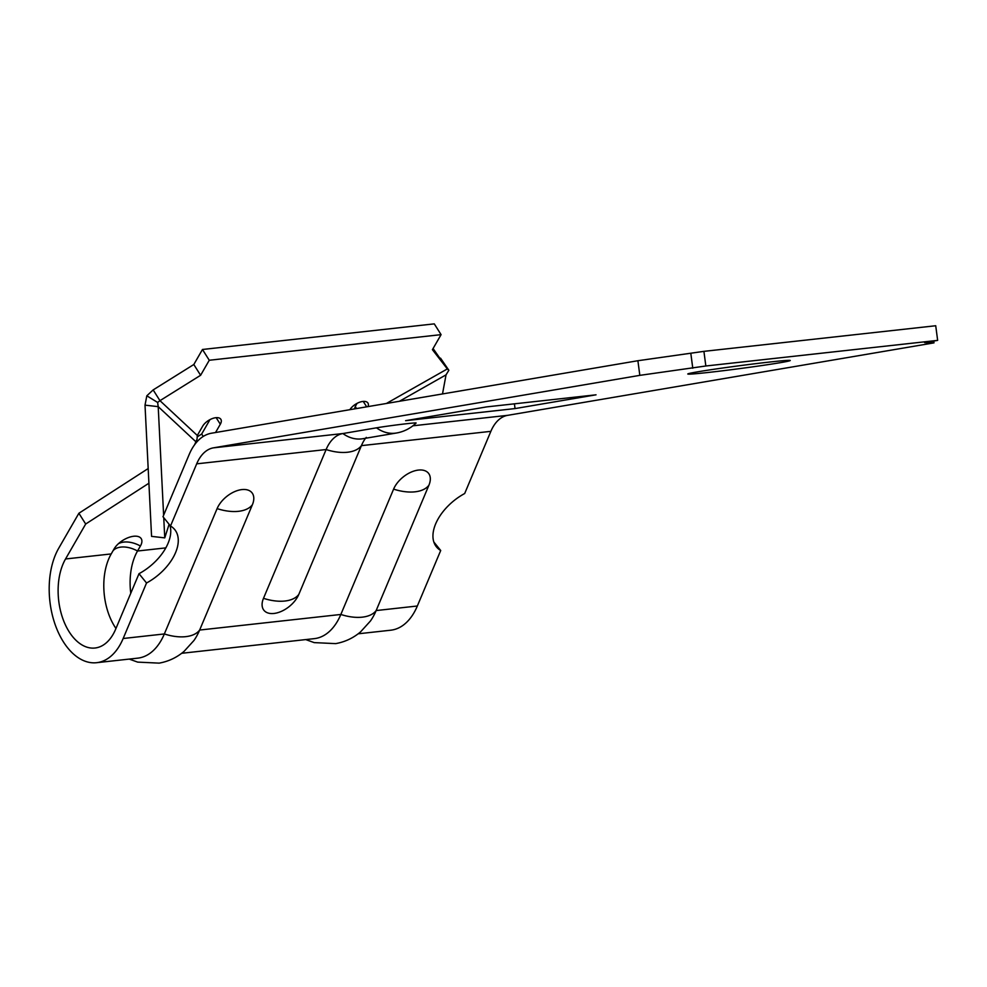 <?xml version="1.0" encoding="UTF-8"?>
<svg xmlns="http://www.w3.org/2000/svg" width="987" height="987" viewBox="0 0 987 987"><rect width="100%" height="100%" fill="white"/><g stroke="black" fill="none" stroke-linecap="round" stroke-linejoin="round"><path stroke-width="1.48" d="M366.288 437.389L365.239 438.66A44.292 26.476 -96.3 0 0 361.415 445.643L298.802 594.421A22.146 12.991 -39 0 1 293.534 602.477A36.914 36.914 0 0 1 284.527 609.756A22.146 12.991 -39 0 1 266.342 612.285A22.146 12.991 -39 0 1 263.492 598.319L326.117 449.541A44.292 26.476 -96.3 0 1 342.896 433.54L376.491 427.827A22.146 0.617 -7.5 0 1 401.376 424.336A22.146 0.617 -7.5 0 1 416.095 423.016A36.914 36.914 0 0 1 396.478 433.009A36.914 29.573 -99.6 0 1 376.491 427.827M305.76 639.588L314.174 642.611L335.666 643.623C345.043 641.945 353.346 638.021 360.588 631.853L370.421 621.02A66.45 39.714 83.7 0 0 376.158 610.558L428.913 485.222A22.146 12.991 141 0 0 418.451 470.071A22.146 12.991 141 0 0 393.603 489.12L340.848 614.457A66.45 39.714 83.7 0 1 315.68 638.453A66.45 39.714 83.7 0 1 314.31 638.638L181.657 653.295M115.96 628.46A51.682 30.881 83.7 0 1 112.555 622.822A51.682 30.881 83.7 0 1 106.288 566.044A51.682 30.881 83.7 0 1 111.21 553.929L114.097 548.908A16.508 8.365 147.7 0 1 136.798 536.249A16.508 8.365 147.7 0 1 140.413 546.008A22.146 13.769 30 0 0 123.856 542.073A22.146 13.769 30 0 0 118.378 543.751M130.765 593.298A51.682 30.881 83.7 0 1 137.526 551.017L140.413 546.008M217.103 508.613A22.146 12.991 -39 0 1 241.951 489.577A22.146 12.991 -39 0 1 252.401 504.715A36.914 20.184 -157.2 0 1 238.521 511.315A36.914 20.184 -157.2 0 1 217.103 508.613L164.348 633.95A66.45 39.714 83.7 0 1 139.179 657.947A66.45 39.714 83.7 0 1 137.81 658.144L96.627 662.696A66.45 39.714 83.7 0 1 54.581 622.896A66.45 39.714 83.7 0 1 58.739 548.204L78.886 513.265L85.684 524.023L148.914 483.223M252.401 504.715L199.645 630.051A66.45 39.714 83.7 0 1 193.921 640.526L184.088 651.346C176.846 657.527 168.543 661.45 159.166 663.128L137.674 662.117L129.248 659.094M780.199 362.698A51.682 1.443 172.5 0 0 790.254 360.502A51.682 1.443 172.5 0 0 754.969 363.759A51.682 1.443 172.5 0 0 697.834 371.803A51.682 1.443 172.5 0 0 687.779 373.999A51.682 1.443 172.5 0 0 723.052 370.73A51.682 1.443 172.5 0 0 780.199 362.698M96.627 662.696A66.45 39.714 83.7 0 0 97.997 662.499A66.45 39.714 83.7 0 0 123.165 638.503L146.532 582.996L139.007 573.694L115.652 629.2A51.682 30.881 83.7 0 1 96.072 647.867A51.682 30.881 83.7 0 1 94.999 648.015A51.682 30.881 83.7 0 1 62.304 617.06A51.682 30.881 83.7 0 1 65.537 558.975L85.684 524.023M146.532 582.996A42.527 24.934 141 0 0 174.761 529.624A42.527 24.934 141 0 0 170.504 526.022L196.684 463.841A44.292 26.476 -96.3 0 1 213.463 447.839L639.823 375.356L705.841 365.992L937.65 340.379L924.585 342.6L933.998 342.859L507.639 415.342A44.292 26.476 -96.3 0 0 490.86 431.344L464.68 493.525A42.527 24.934 141 0 0 436.451 546.884A42.527 24.934 141 0 0 440.708 550.499L417.341 606.006A66.45 39.714 83.7 0 1 392.172 630.002A66.45 39.714 83.7 0 1 390.79 630.199L358.158 633.802M639.823 375.356L637.898 360.724L211.539 433.207A59.06 35.298 -96.3 0 0 189.159 454.538L162.991 516.719L170.504 526.022M440.708 550.499L433.811 541.974M193.81 364.511L153.158 389.914L159.956 400.673L200.608 375.282L193.81 364.511L202.471 349.484L434.28 323.872L441.078 334.642L432.417 349.669L447.333 368.928L433.071 348.522M194.575 444.779L197.055 439.178L197.314 435.477L202.668 426.187A11.079 5.614 -32.3 0 1 212.217 418.611A11.079 5.614 -32.3 0 1 220.854 419.302A11.079 5.614 -32.3 0 1 220.323 424.237L215.536 432.528M209.984 419.611L201.681 434.021L197.129 436.957M148.186 468.541L78.886 513.265M357.06 403.362L355.258 406.508L356.541 408.556M349.904 409.679A11.079 5.614 -32.3 0 1 359.465 402.289A11.079 5.614 -32.3 0 1 367.941 403.054A11.079 5.614 -32.3 0 1 368.052 406.595M202.471 349.484L209.269 360.255L441.078 334.642M209.269 360.255L200.608 375.282M486.603 406.903L405.62 420.672L515.041 408.581L596.037 394.812L486.603 406.903M637.898 360.724L703.916 351.36L935.725 325.747L937.65 340.379M933.998 342.859L933.764 341.046M705.841 365.992L703.916 351.36M139.007 573.694A42.527 24.934 141 0 0 169.875 525.232M515.041 408.581L514.424 403.831M692.775 368.213L690.851 353.58M201.681 434.021L203.223 436.451M386.373 403.486L447.333 368.928L448.851 370.273L440.535 358.158M448.851 370.273L446.038 374.85L399.451 401.265M354.53 408.902L355.258 406.508M442.509 393.936L446.038 374.85M169.11 524.282L164.755 537.878L151.566 536.373L145.015 405.151L158.204 406.644L157.636 402.449L146.816 395.812L153.158 389.914M145.015 405.151L146.816 395.812M157.636 402.449L159.956 400.673L197.314 435.477M164.755 537.878L163.743 517.657M163.62 515.214L158.204 406.644L195.623 441.51M396.478 433.009L362.883 438.721A36.914 29.573 -99.6 0 1 361.513 438.907A36.914 29.573 -99.6 0 1 342.896 433.54L213.463 447.839M490.86 431.344L361.415 445.643A36.914 20.184 -157.2 0 1 347.523 452.243A36.914 20.184 -157.2 0 1 326.117 449.541L196.684 463.841M417.341 606.006L376.158 610.558A36.914 20.184 -157.2 0 1 362.266 617.159A36.914 20.184 -157.2 0 1 340.848 614.457L199.645 630.051A36.914 20.184 -157.2 0 1 185.766 636.652A36.914 20.184 -157.2 0 1 164.348 633.95L123.165 638.503M428.913 485.222A36.914 20.184 -157.2 0 1 415.021 491.822A36.914 20.184 -157.2 0 1 393.603 489.12M165.828 547.884L137.526 551.017A22.146 13.769 30 0 0 120.969 547.082A22.146 13.769 30 0 0 113.11 550.635M298.802 594.421A36.914 20.184 -157.2 0 1 284.91 601.021A36.914 20.184 -157.2 0 1 263.492 598.319M65.537 558.975L111.21 553.929M363.253 401.413L366.67 406.829M412.874 425.804L507.639 415.342M216.165 417.661L220.323 424.237"/></g></svg>
